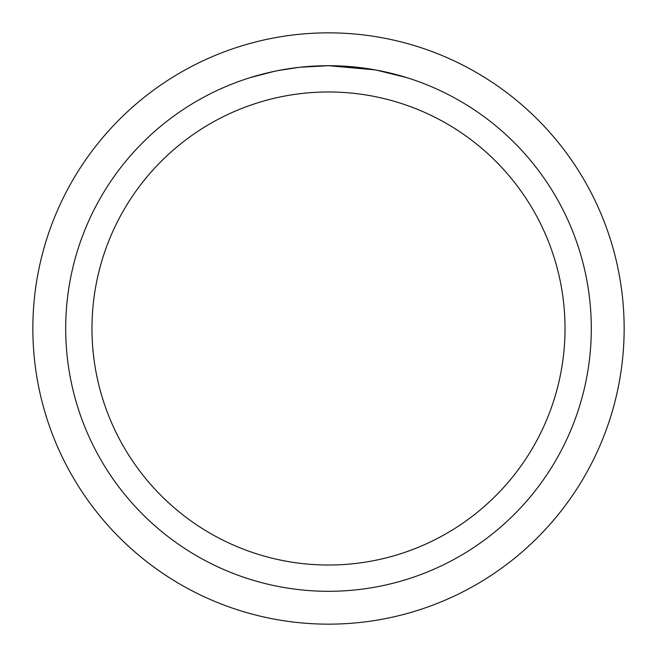 <?xml version="1.0" encoding="UTF-8"?>
<svg xmlns="http://www.w3.org/2000/svg" width="657" height="657" viewBox="0 0 657 657"><rect width="100%" height="100%" fill="white"/><g stroke="black" fill="none" stroke-linecap="round" stroke-linejoin="round"><path stroke-width="0.99" d="M32.85 328.5A295.65 295.65 0 0 1 328.5 32.85A295.65 295.65 0 0 1 624.15 328.5A295.65 295.65 0 0 1 328.5 624.15A295.65 295.65 0 0 1 32.85 328.5M375.188 69.88L328.5 65.7L352.801 66.825M356.521 67.195L361.974 67.843M328.5 65.7A262.8 262.8 0 0 1 591.3 328.5A262.8 262.8 0 0 1 328.5 591.3A262.8 262.8 0 0 1 65.7 328.5A262.8 262.8 0 0 1 328.5 65.7L300.101 67.236L328.5 65.7M376.428 70.11L406.593 77.567M328.5 91.98A236.52 236.52 0 0 1 565.02 328.5A236.52 236.52 0 0 1 328.5 565.02A236.52 236.52 0 0 1 91.98 328.5A236.52 236.52 0 0 1 328.5 91.98M298.861 67.375L278.527 70.496M268.048 72.746L276.564 70.882M250.416 77.567L273.772 71.465M289.499 68.607L291.749 68.279M305.07 66.743L307.148 66.571M308.125 66.488L309.422 66.39"/></g></svg>

